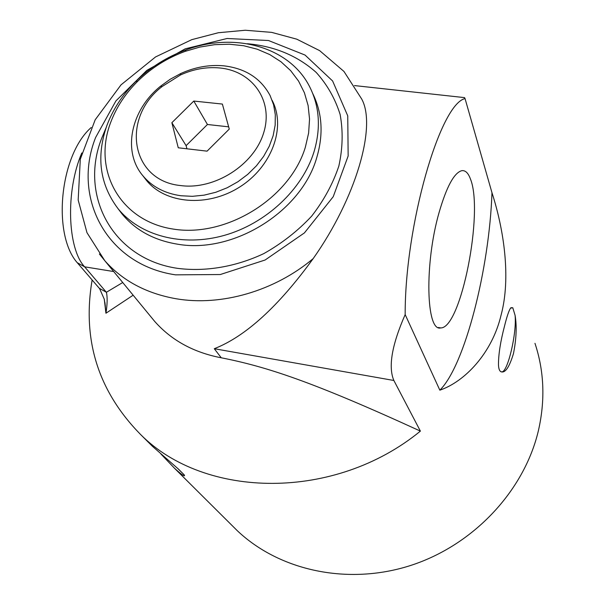 <?xml version="1.0" encoding="UTF-8"?>
<svg xmlns="http://www.w3.org/2000/svg" width="605" height="605" viewBox="0 0 605 605"><rect width="100%" height="100%" fill="white"/><g stroke="black" fill="none" stroke-linecap="round" stroke-linejoin="round"><path stroke-width="0.91" d="M465.041 98.592L491.971 192.715C503.882 229.575 511.119 277.839 501.061 315.175C492.152 352.957 464.905 381.672 439.843 390.172L405.168 314.585C404.874 225.597 439.986 104.022 465.041 98.592L464.542 97.617L463.188 97.465M504.547 325.966C506.884 316.574 508.881 310.63 510.544 308.134L512.783 307.756L515.074 315.303C516.935 326.027 516.398 338.785 513.464 353.57C509.304 367.348 505.13 373.391 500.94 371.712C499.458 370.978 498.633 368.626 498.467 364.671C498.475 354.243 500.501 341.341 504.547 325.966M231.866 525.306L237.213 530.623C279.404 570.712 347.875 585.716 410.689 565.456C473.45 545.15 524.119 491.033 538.382 430.752C545.347 400.321 544.205 371.175 534.964 343.307M92.134 279.979C81.97 339.753 98.154 391.291 140.685 434.609C205.103 499.276 335.019 501.152 420.392 431.115L393.87 380.484C388.077 366.955 391.843 344.986 405.168 314.585M146.455 440.349L152.437 446.301L178.483 469.132L184.238 474.887L184.487 475.757C183.686 476.044 180.343 473.526 174.459 468.209L160.96 454.045M184.275 474.94L177.832 468.557M515.074 315.303C516.98 332.894 507.716 372.536 501.734 371.886L500.94 371.712M510.93 307.688L512.783 307.756M439.079 212.537C446.55 186.771 454.09 172.826 461.706 170.693C465.268 170.149 468.157 172.856 470.365 178.815C484.015 211.41 461.002 328.553 440.758 327.91C426.147 332.221 424.302 263.893 439.079 212.537M180.986 195.755L192.367 196.323L204.074 195.158L215.773 192.284L227.162 187.777L237.924 181.742L247.763 174.353L256.414 165.815L263.644 156.355L269.263 146.244L273.135 135.747L275.162 125.152L275.313 114.738L273.596 104.778L270.087 95.529C260.755 78.211 245.252 68.297 223.578 65.809C209.156 64.546 194.863 67.132 180.691 73.568L170.149 79.285L160.438 86.303C130.945 109.944 122.112 151.205 142.765 175.624C152.029 186.748 164.772 193.456 180.986 195.755M272.19 100.385L272.424 100.929C286.142 127.836 271.607 167.124 239.406 187.187C207.386 207.523 165.21 203.908 146.35 180.245L144.852 178.324M222.375 104.068L229.272 129.077L207.076 151.152L178.256 147.786L171.865 122.702L193.789 101.058L222.375 104.068M193.789 101.058L207.439 124.494L228.66 126.838M171.865 122.702L186.106 145.646L207.439 124.494M186.922 148.8L186.106 145.646M180.751 185.576C214.435 190.159 253.987 165.014 263.644 132.896C273.808 100.823 252.421 70.808 219.411 67.942C206.335 66.784 193.358 69.129 180.487 74.967L162.102 86.538C120.773 118.119 130.657 180.865 180.751 185.576M104.234 298.999L105.936 313.239L104.952 302.712M420.392 431.115C311.9 381.377 266.313 366.66 221.249 357.789L214.291 348.714C245.517 336.486 278.481 306.448 313.186 258.6C355.974 198.069 376.809 126.286 361.692 99.031M150.713 316.559L154.706 321.421C171.518 340.396 193.698 352.518 221.249 357.789M99.258 288.252L106.412 292.283C107.531 297.267 107.365 304.255 105.936 313.239L133.153 295.202M491.971 192.715C489.362 269.066 464.799 365.549 439.843 390.172M99.379 253.987L104.801 260.717L86.969 232.675L78.174 200.028L80.306 159.191L95.182 119.79L121.038 84.836L155.546 56.946L191.808 39.643L218.367 32.73L245.267 30.25L271.683 32.375L296.768 39.174L319.629 50.623L343.95 71.435L361.654 98.955M106.82 125.704C96.074 156.718 99.772 184.306 117.907 208.483C139.823 235.753 182.445 247.18 224.221 235.405C265.966 223.638 302.303 189.592 314.003 151.84C320.915 128.464 319.606 107.055 310.07 87.596C290.43 47.122 234.959 31.558 186.083 49.86C166.995 56.817 150.229 67.359 135.777 81.501C122.558 94.637 112.908 109.369 106.82 125.704M110.518 122.838C92.467 170.557 120.312 221.324 173.506 229.121C226.444 237.674 289.999 198.221 305.344 147.249L308.618 133.077L309.541 119.056L308.111 105.512L304.406 92.754L298.537 81.047L290.665 70.649L280.992 61.771L269.762 54.579L257.223 49.202L243.664 45.73L229.386 44.218L214.677 44.672L199.854 47.077L185.213 51.349C167.222 57.914 151.409 67.858 137.789 81.183C125.326 93.571 116.243 107.456 110.518 122.838M393.87 380.484L214.291 348.714M77.274 262.714L84.639 266.835C67.405 248.602 65.446 190.855 81.796 152.967M122.724 282.52L106.397 292.276L84.639 266.835L113.702 271.547M154.706 321.421L104.801 260.717C122.573 280.75 146.297 293.425 175.972 298.734C220.991 306.538 274.572 291.164 313.186 258.6M95.62 137.479C71.677 197.812 106.873 264.861 175.571 274.844L220.288 274.534L265.126 259.999L304.428 232.895L333.242 196.678L348.155 155.984L347.746 115.865L332.614 80.979L305.041 55.055L268.491 40.52L227.087 38.493L185.138 48.854L146.818 70.377L115.926 100.906L95.62 137.479M106.094 127.753L101.685 138.265C79.036 195.604 112.674 259.046 177.749 268.378C205.692 271.895 235.821 266.79 263.78 253.616C281.801 243.475 297.743 231.004 311.605 216.204C323.879 200.421 332.962 183.686 338.861 166.004C342.755 148.233 343.171 131.043 340.116 114.436C335.132 98.585 327.161 84.587 316.218 72.449C297.501 55.751 274.557 46.184 247.369 43.734M118.792 209.655L121.877 213.754C135.308 230.097 153.799 240.23 177.356 244.155C233.046 254.183 301.54 211.667 316.748 157.595C323.607 134.348 322.284 113.029 312.793 93.654M237.213 530.623L174.459 468.209M152.437 446.301L140.685 434.609M501.734 371.886L501.061 371.772M440.758 327.91L438.345 327.517M146.35 180.245L142.765 175.624M162.102 86.538L160.438 86.303M180.487 74.967L180.691 73.568M184.495 475.303L184.487 475.749M104.922 302.538L105.315 306.122M464.542 97.617L354.5 85.577M105.315 306.153L104.294 299.241L99.628 288.683L77.682 263.183C52.022 235.148 59.555 155.152 91.211 127.511M118.693 209.534L117.907 208.483M137.789 81.183L135.777 81.501M185.213 51.349L186.083 49.86"/></g></svg>
